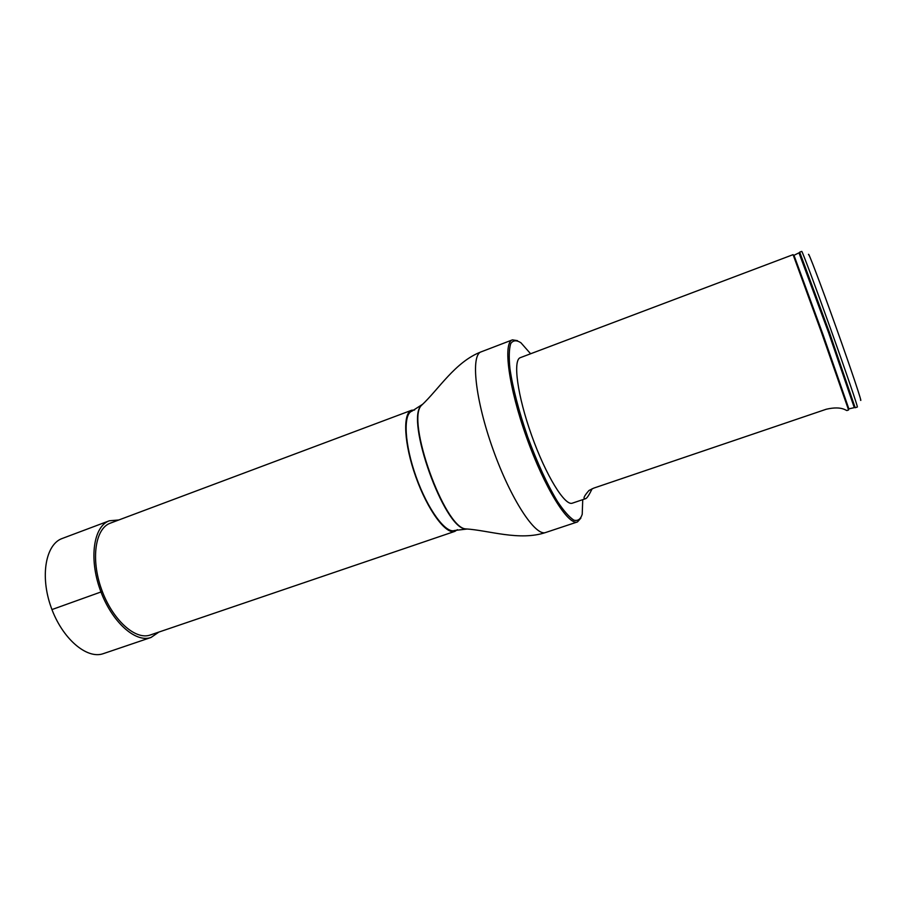 <?xml version="1.0" encoding="UTF-8"?>
<svg xmlns="http://www.w3.org/2000/svg" width="906" height="906" viewBox="0 0 906 906"><rect width="100%" height="100%" fill="white"/><g stroke="black" fill="none" stroke-linecap="round" stroke-linejoin="round"><path stroke-width="1.36" d="M414.608 409.999L411.607 410.259C402.457 413.17 403.997 444.019 415.865 477.032C427.609 510.089 445.967 534.925 454.88 531.369L457.383 529.682M411.607 410.259L110.351 523.147C95.277 528.334 90.589 559.013 101.54 589.353C112.299 619.772 135.368 640.531 150.317 634.981L454.88 531.369M467.247 529.013L454.597 530.474C445.809 533.974 427.711 509.489 416.148 476.93C404.461 444.404 402.932 414.008 411.947 411.143L422.66 404.246M585.786 498.628L572.354 503.158C564.959 506.329 545.91 475.537 531.709 435.627C517.405 395.763 512.626 359.875 520.35 357.644L793.078 254.654L821.368 332.117L848.582 409.976L847.223 410.429C846.634 411.539 842.874 405.356 826.227 409.252L593.781 488.108L588.979 490.474C583.736 496.477 582.66 499.195 585.774 498.617C587.099 498.062 589.217 494.778 592.162 488.73M530.61 353.77L520.927 342.774C516.488 339.909 513.079 340.203 510.712 343.634C509.07 348.957 508.81 357.247 509.919 368.527C512.785 388.051 518.73 410.894 527.745 437.043C537.349 462.989 547.224 484.427 557.383 501.346C563.668 510.769 569.138 517.02 573.77 520.101C577.779 521.256 580.599 519.319 582.218 514.291L582.739 499.648M580.871 518.141L577.484 521.924C568.311 525.922 544.461 487.677 526.579 437.462C508.583 387.292 502.796 342.593 512.434 339.863L517.439 340.656M855.287 407.711L857.348 407.02C858.141 407.507 845.921 371.675 830.598 328.821C815.287 285.956 802.025 250.509 801.731 251.381L799.692 252.151L829.5 332.627L855.049 407.349M860.519 400.101C862.874 404.484 851.3 369.863 835.944 326.907C820.598 283.952 807.608 249.829 808.571 254.722M118.811 519.976L109.354 520.78L62.242 538.47C45.674 544.212 39.853 576.125 51.144 607.371C62.208 638.685 86.942 659.681 103.397 653.622L151.053 637.45L158.878 632.071M109.354 520.78C93.658 526.182 88.743 558.164 100.181 589.84C111.404 621.595 135.481 643.215 151.053 637.45M102.333 591.482L51.948 609.568M577.484 521.924L545.706 532.49C535.48 536.816 510.769 499.24 493.045 449.444C475.197 399.693 470.497 354.971 481.154 351.845C455.231 361.698 438.447 389.693 421.562 405.299C405.594 419.342 444.472 528.164 465.729 528.9L465.288 528.866C444.065 528.13 405.299 419.637 421.233 405.616L421.562 405.299M848.877 408.934L823.124 334.869L793.962 255.266M854.098 407.077L828.673 332.887L799.171 253.397M512.434 339.863L481.154 351.845M545.706 532.49C519.41 541.29 488.685 530.27 465.729 528.9M848.967 408.855L855.264 407.417M794.086 255.266L799.862 252.389"/></g></svg>
